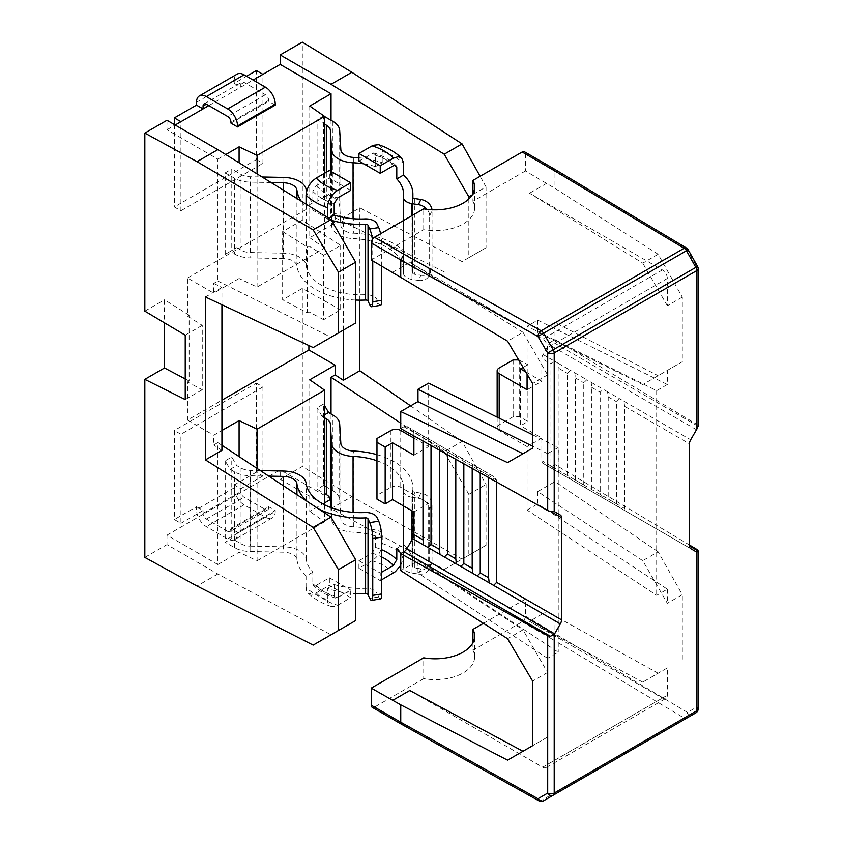 <?xml version="1.0" encoding="UTF-8"?>
<svg xmlns="http://www.w3.org/2000/svg" width="843" height="843" viewBox="0 0 843 843"><rect width="100%" height="100%" fill="white"/><g stroke="black" fill="none" stroke-linecap="round" stroke-linejoin="round"><path stroke-width="0.63" stroke-dasharray="4.21 3.16" d="M340.667 245.439L340.667 309.845L323.649 319.676L323.649 255.26L340.667 245.439L302.321 220.223L282.637 231.583L282.637 299.781L307.242 312.806L307.242 246.978L308.886 246.03L308.886 207.905L335.135 223.058L335.135 213.3L331.025 215.671L331.025 120.286M282.637 231.583L307.242 246.978M411.995 215.618L411.995 279.423L418.434 280.424L420.836 275.25L414.387 274.249A2.318 1.338 180 0 1 412.67 272.953A2.318 1.338 180 0 1 412.68 272.847A63.805 36.839 180 0 0 412.88 269.95L412.88 197.736M418.434 280.424A11.602 9.147 -155.1 0 0 428.961 275.83A11.602 9.147 -155.1 0 0 429.635 272.679L429.635 215.85A11.602 9.147 24.9 0 0 427.001 209.338M324.587 173.258L324.587 248.095L257.083 287.063L239.096 278.506L239.096 162.794M257.083 287.063L257.083 173.9M260.329 470.584L250.382 470.383A13.92 8.04 180 0 1 241.024 468.034L236.693 465.536L231.772 457.011L225.218 460.805L230.139 469.33L236.693 465.536M250.382 470.383L250.382 546.159A13.92 8.04 180 0 1 241.024 543.809L231.772 538.466L231.772 457.011M343.333 330.14L343.333 217.378L359.835 207.852L462.08 261.583L486.042 247.747L486.042 186.904L472.259 194.859M359.835 300.15L359.835 207.852M268.685 507.686L268.685 506.738L275.25 510.531L237.515 532.312L230.961 528.529L230.961 529.467L268.685 507.686A4.636 2.677 60 0 1 267.726 509.815A4.636 2.677 60 0 1 265.408 509.583L244.08 497.265A4.636 2.677 60 0 1 240.803 491.585L240.803 488.74L234.238 484.957L234.238 487.802A13.92 8.04 -120 0 0 244.08 504.841L265.408 517.159A13.92 8.04 60 0 0 272.373 517.844L234.639 539.636A13.92 8.04 60 0 1 227.673 538.94L206.345 526.633A13.92 8.04 -120 0 1 196.503 509.583L196.503 506.738L174.353 519.53L180.918 523.313L180.918 434.282L174.353 430.488L174.353 519.53M275.25 510.531L275.25 511.48A13.92 8.04 60 0 1 272.373 517.844M230.139 469.33L234.459 471.827A23.204 13.393 180 0 0 250.055 475.737L268.738 476.116M307.516 501.638A63.805 36.839 0 0 0 318.496 508.866M203.068 108.926L180.918 121.708L180.918 210.75L174.353 206.957L256.388 159.601L256.388 70.57M174.353 124.553L174.353 206.957M166.977 120.296L166.977 129.759L217.831 159.127L217.831 281.025L213.732 283.396L213.732 293.153L187.483 278L187.483 316.125L202.246 325.356L202.246 389.761L187.483 381.953L187.483 420.077L221.93 400.183M187.483 420.077L213.732 435.23L221.93 430.488M355.641 300.045A63.805 36.839 0 0 1 296.926 266.009A13.92 8.04 0 0 0 283.533 258.559L283.533 190.233M234.639 539.636A13.92 8.04 60 0 0 237.515 533.261L237.515 532.312M353.744 157.43L353.744 233.205A13.92 8.04 180 0 1 340.846 225.471L339.676 206.145A23.204 13.393 0 0 0 332.901 197.146L328.57 194.649L317.084 201.277L317.084 119.822L324.587 124.153M217.831 159.127L225.755 154.554M239.096 278.506L213.732 293.153M271.067 182.541L250.055 182.109A23.204 13.393 180 0 1 234.459 178.2L225.218 172.857L225.218 254.312L231.772 250.529L231.772 169.074L241.024 174.406A13.92 8.04 180 0 0 250.382 176.756L262.099 176.998M225.218 172.857L231.772 169.074M330.361 499.551L331.025 499.161L331.025 413.913M324.587 502.881L309.76 511.438L309.76 379.782M382.248 532.102L375.462 536.022L375.462 547.392L372.037 553.156L358.918 560.732L358.918 568.308L372.037 560.732C378.17 556.622 381.573 550.869 382.248 543.472L382.248 532.102A63.805 36.839 180 0 0 353.744 526.833A13.92 8.04 180 0 1 340.846 519.098L339.676 499.773A23.204 13.393 0 0 0 332.901 490.763L323.649 485.431L323.649 403.966L317.084 407.759L317.084 489.214L324.587 493.545M323.649 485.431L317.084 489.214M257.083 468.445L257.083 560.795L239.096 552.239L239.096 456.611M327.39 599.773L327.843 602.871L329.149 605.158L331.183 606.444L333.744 606.633L337.6 605.242L350.72 597.666L329.392 585.358L315.293 593.44L311.973 594.368L307.821 592.84L306.515 590.553L306.062 587.455A63.805 36.839 0 0 0 327.39 599.773L327.39 588.403A63.805 36.839 0 0 0 355.641 593.662M324.587 504.82L324.587 521.828L309.76 511.438M296.926 494.672L296.926 559.636A13.92 8.04 0 0 0 283.533 552.186L250.055 551.512A23.204 13.393 180 0 1 234.459 547.602L225.218 542.26L231.772 538.466M381.71 572.197L380.246 573.04L380.246 580.616L381.71 579.773M400.752 565.284L403.375 558.161L403.576 544.42A63.805 36.839 180 0 1 412.88 563.567A63.805 36.839 180 0 1 412.68 566.475L412.68 490.7A63.805 36.839 180 0 0 412.88 487.791L412.88 563.567M396.79 548.34L403.576 544.42M468.834 494.377L444.229 451.753L462.08 441.447L486.042 484.44L486.042 545.284L462.08 559.12L351.847 496.622L331.025 508.635L444.229 569.425L468.834 555.221L468.834 494.377L486.042 484.44M306.515 191.698A54.521 31.476 0 0 0 312.848 202.773L312.848 191.403L316.273 185.639L329.392 178.073L350.72 190.381M329.392 178.073L329.392 170.486M355.641 620.574L331.025 634.779L217.831 573.988L166.977 544.631L166.977 535.157L217.831 564.515L217.831 442.617L221.93 445.315M217.831 442.617L213.732 444.988L213.732 435.23M221.93 450.383L213.732 444.988M275.25 105.133L268.685 101.35L268.685 100.401A4.636 2.677 -120 0 0 265.408 94.722L244.08 82.403A4.636 2.677 -120 0 0 241.762 82.171A4.636 2.677 -120 0 0 240.803 84.3L240.803 87.145L234.238 83.352L246.546 76.249M196.503 102.298L234.238 80.507L234.238 83.352M234.238 80.507A13.92 8.04 60 0 1 237.125 74.142M313.174 347.548L355.641 323.027M444.229 451.753L400.752 423.144M410.604 405.862L462.08 441.447M230.961 123.131L268.685 101.35M221.93 304.734L221.93 287.463L213.732 283.396M166.977 535.157L280.171 469.804L280.171 479.277L331.025 508.635M280.171 479.277L302.321 466.485L351.847 496.622M358.918 157.778A63.805 36.839 180 0 1 382.248 162.71L375.462 166.619L375.441 154.891L374.861 153.468L373.628 152.962L358.918 161.024M382.248 162.71L382.048 149.2L381.015 146.608L378.518 144.69M230.961 529.467A4.636 2.677 60 0 1 229.991 531.596A4.636 2.677 60 0 1 227.673 531.364L265.408 509.583M217.831 281.025L331.025 337.242M327.39 217.325L327.39 219.001A63.805 36.839 0 0 0 331.468 220.318M301.32 201.224A63.805 36.839 0 0 0 306.062 206.693L306.062 204.154M411.995 279.423A11.602 6.702 180 0 1 403.397 272.953A11.602 6.702 180 0 1 403.428 272.426A54.521 31.476 180 0 0 403.597 269.95L403.597 194.175M240.803 87.145L262.942 74.353L262.942 163.384L256.388 159.601M227.673 531.364L206.345 519.056A4.636 2.677 60 0 1 203.068 513.366L203.068 510.531L196.503 506.738M486.042 186.904L480.12 176.282M250.055 182.109L250.055 257.884A23.204 13.393 180 0 1 234.459 253.975L230.139 251.477L236.693 247.684L231.772 250.529M376.969 454.662A63.805 36.839 180 0 1 412.88 487.791M312.848 202.773L306.062 206.693M327.39 588.403L334.176 584.484A54.521 31.476 0 0 0 364.861 588.319A11.602 6.702 180 0 1 376.979 593.261L376.979 517.486M217.831 564.515L239.096 552.239M225.218 460.805L225.218 542.26M420.836 275.25A11.602 9.147 -155.1 0 0 431.363 270.656A11.602 9.147 -155.1 0 0 432.037 267.505L432.037 210.676L429.635 215.85M411.995 510.858L411.995 497.275L418.434 498.276L420.836 493.102A11.602 9.147 24.9 0 1 432.037 504.304L432.037 561.132L429.635 566.306L429.635 509.478L432.037 504.304M420.836 493.102L414.387 492.101A2.318 1.338 180 0 1 412.67 490.805L412.67 566.58A2.318 1.338 180 0 0 414.387 567.876L420.836 568.867A11.602 9.147 -155.1 0 0 431.363 564.283A11.602 9.147 -155.1 0 0 432.037 561.132M250.382 546.159L283.859 546.833A23.204 13.393 180 0 1 306.188 559.236A54.521 31.476 0 0 0 312.848 572.176L312.848 583.535A54.521 31.476 0 0 0 334.176 595.853L334.977 597.824L336.947 597.972L350.72 590.089L350.72 597.666M187.483 278L308.886 207.905M187.483 316.125L189.127 315.177L189.127 381.004L185.228 378.939M187.483 381.953L189.127 381.004M307.242 312.806L308.886 311.857L308.886 345.535M189.127 315.177L164.511 299.781L164.511 322.858M375.462 536.022A54.521 31.476 180 0 0 353.059 532.175A23.204 13.393 180 0 1 331.573 519.288L331.573 507.823M420.836 568.867L418.434 574.051L411.995 573.05A11.602 6.702 180 0 1 403.397 566.58A11.602 6.702 180 0 1 403.428 566.053L403.428 490.278A54.521 31.476 180 0 0 403.597 487.791L403.597 563.567A54.521 31.476 180 0 1 403.428 566.053M400.794 553.598A54.521 31.476 180 0 1 403.597 563.567M334.176 584.484L334.176 595.853M330.867 507.56L331.573 519.288M335.451 598.066C326.051 595.084 318.707 590.838 313.438 585.327L315.946 585.516L329.392 577.782L329.392 585.358M312.848 572.176L306.062 576.096L306.062 587.455M313.438 585.327L312.848 583.535M221.93 287.463L205.429 296.989M353.059 218.716L353.059 238.548A23.204 13.393 180 0 1 331.573 225.661L330.403 206.335A13.92 8.04 180 0 0 326.336 200.929L322.005 198.432M283.859 177.43L283.859 253.206A23.204 13.393 180 0 1 306.188 265.619A54.521 31.476 0 0 0 364.861 294.692A11.602 6.702 180 0 1 376.979 299.634L378.707 303.354A11.602 2.455 -98.8 0 0 380.478 305.356M296.926 559.636A63.805 36.839 0 0 0 306.062 576.096M431.995 209.759A11.602 9.147 24.9 0 1 432.037 210.676M225.218 254.312L230.139 251.477M327.39 219.001L328.791 218.189M202.246 389.761L185.228 399.582M256.388 383.133L262.942 386.926L262.942 475.958L256.388 472.164L256.388 383.133L174.353 430.488M324.587 417.77L322.005 416.284L324.587 414.798M376.969 460.752A54.521 31.476 180 0 1 403.597 487.791M411.995 497.275A11.602 6.702 180 0 1 403.397 490.805A11.602 6.702 180 0 1 403.428 490.278M166.977 129.759L175.175 125.027M208.811 105.607L253.1 80.032M256.388 472.164L234.238 484.957M262.942 475.958L240.803 488.74M250.055 257.884L283.533 258.559M283.859 253.206L250.382 252.531A13.92 8.04 180 0 1 241.024 250.181L236.693 247.684M358.918 560.732L380.246 573.04M381.71 266.051L381.71 243.522A11.602 2.455 -98.8 0 0 380.593 233.753M358.918 568.308L380.246 580.616M309.76 106.049L309.76 237.705L335.135 223.058M324.587 248.095L309.76 237.705M353.059 238.548A54.521 31.476 180 0 1 403.597 269.95M353.744 233.205A63.805 36.839 180 0 1 412.88 269.95M468.834 198.959L468.834 257.673L486.042 247.747M324.587 116.576L323.649 116.028L323.649 197.483L317.084 201.277M323.649 197.483L328.57 194.649M323.649 319.676L308.886 311.857M343.333 217.378L335.135 213.3M323.649 255.26L308.886 246.03M381.71 243.522L372.743 244.913L372.743 260.877M372.743 244.913A11.602 2.455 -98.8 0 0 372.364 239.423M324.587 521.828L257.083 560.795M331.025 499.161L280.171 469.804M230.961 528.529L268.685 506.738M323.649 403.966L324.587 405.599M380.478 598.973A11.602 2.455 81.2 0 1 378.707 596.981L376.979 593.261M180.918 210.75L262.942 163.384M322.005 416.284L317.084 407.759M262.942 386.926L180.918 434.282M323.649 116.028L317.084 119.822M340.667 309.845L302.321 288.411L302.321 466.485M302.321 220.223L302.321 42.15M202.246 325.356L185.228 335.177M144.827 311.151L164.511 299.781M468.834 257.673L462.08 261.583M444.229 271.889L331.025 215.671M331.025 634.779L313.174 645.085M418.434 574.051A11.602 9.147 -155.1 0 0 428.961 569.457A11.602 9.147 -155.1 0 0 429.635 566.306M363.86 163.869A54.521 31.476 180 0 1 375.462 166.619M302.321 288.411L282.637 299.781M144.827 557.413L166.977 544.631M486.042 545.284L468.834 555.221M203.068 510.531L180.918 523.313M418.434 498.276A11.602 9.147 24.9 0 1 429.635 509.478M444.229 569.425L462.08 559.12M329.392 577.782L350.72 590.089M217.831 573.988L197.02 586.011M401.732 724.358L404.039 724.116L541.195 800.587A4.636 2.634 -60.9 0 1 538.94 800.85M372.184 707.298A4.636 2.677 120 0 0 374.503 707.066L400.752 722.219M520.51 368.928L520.51 425.757L527.897 421.489L519.688 416.758L513.134 416.758L499.182 424.809A6.965 4.015 0 0 0 497.149 427.654A6.965 4.015 0 0 0 499.182 430.488L527.075 446.59L527.075 510.057L656.676 595.348L667.34 589.183L537.739 503.893L537.739 491.585L642.735 560.679L667.34 603.303L682.303 594.663L658.13 551.796L642.735 560.679M518.666 359.929L527.897 364.661L527.897 421.489M527.897 364.661L523.103 367.432M519.688 359.929L519.688 416.758M547.581 658.33L417.98 573.04L428.644 566.886L558.245 652.176L547.581 658.33L547.581 672.451L522.976 629.826L507.581 638.709M547.581 672.451L532.618 681.081M698.173 426.273L551.744 341.426A5.796 3.351 120 0 0 548.846 344.481L543.04 354.534A5.796 3.351 120 0 0 541.838 358.57L550.943 363.828L550.943 465.989L553.967 469.699L558.372 472.238L558.983 470.626L558.983 368.465L558.372 363.375L553.967 360.836L550.943 363.828M390.91 430.488L390.91 487.317L376.969 495.368L376.969 499.161M390.91 487.317A6.965 4.015 180 0 1 400.752 487.317L428.644 503.419L428.644 566.886M413.881 511.943L428.644 503.419M483.439 623.335L525.431 599.088L525.431 616.138A4.636 2.677 -60 0 1 522.154 621.818L472.934 650.238L472.934 642.661M472.934 650.238A39.442 22.772 180 0 1 474.651 656.866A39.442 22.772 180 0 1 423.723 678.647L423.723 657.814M696.866 549.425L696.866 706.982A4.636 2.677 180 0 1 698.173 708.847M607.582 391.795L603.177 389.255L600.163 392.248L600.163 494.409L603.177 498.108L607.582 500.647L608.203 499.045L608.203 396.884L607.582 391.795L619.584 398.718L616.57 401.721L616.57 503.872L619.584 507.581L623.989 510.12L624.61 508.519L624.61 406.358L623.989 401.268L619.584 398.718M667.34 667.93L642.735 682.135L667.34 667.93L667.34 695.222A6.965 4.015 60 0 1 665.907 698.415L546.138 767.551A6.965 4.015 60 0 0 547.581 764.369L547.581 737.077L507.581 760.165M455.8 459.287L456.411 455.041L460.815 457.591L463.829 461.29L463.829 463.766M522.976 332.29L409.772 262.363L542.66 339.086A6.965 4.015 60 0 1 547.581 347.611L547.581 374.903L522.976 332.29L507.581 341.173M496.643 482.059L496.643 480.236L493.629 476.527L477.222 467.064L480.236 470.763L480.236 472.912M488.603 477.581L489.225 473.987M417.98 573.04L417.98 560.721L400.752 570.669M667.34 384.503L537.739 320.14L527.075 326.304L656.676 390.667L667.34 384.503L667.34 370.393L642.735 384.598L682.303 361.752L682.303 297.126L658.13 254.259L554.968 188.347L554.968 170.96L554.03 168.853M667.34 370.393L682.303 361.752M537.739 491.585L554.968 481.638L658.13 551.796M570.374 479.161L574.778 481.711L575.39 480.099L575.39 377.938L574.778 372.848L570.374 370.309L567.35 373.301L567.35 475.463L570.374 479.161L558.372 472.238L570.374 479.161M586.77 488.634L591.185 491.184L591.797 489.572L591.797 387.411L591.185 382.322L586.77 379.782L583.756 382.775L583.756 484.936L586.77 488.634L574.778 481.711L586.77 488.634M554.968 481.638L554.968 464.588L551.744 466.453A5.796 3.351 -60 0 1 548.846 466.737L543.04 463.387A5.796 3.351 120 0 1 541.838 460.731L541.838 438.065L520.51 425.757M547.581 374.903L532.618 383.544M686.518 248.063A4.636 2.729 -59.1 0 1 687.477 250.181L525.431 153.911A4.636 2.677 120 0 0 524.472 151.793M527.075 510.057L537.739 503.893M507.581 462.628L532.618 448.17M423.723 678.647L374.503 707.066M541.838 438.065L527.075 446.59M642.735 682.135L529.541 621.344L662.419 698.067A6.965 4.015 60 0 0 665.907 698.415M682.303 297.126L667.34 305.767L667.34 278.464L547.581 347.611M656.676 390.667L656.676 595.348M667.34 589.183L667.34 603.303M682.303 659.289L682.303 594.663M547.581 737.077L532.618 745.707M547.581 439.53L547.581 453.65L558.245 447.496L558.245 652.176M525.431 153.911L525.431 170.96L554.968 188.347M392.553 272.31L409.772 262.363M400.752 428.592L403.976 426.737A5.796 3.351 -60 0 1 406.874 426.442L493.629 476.527M546.138 767.551A6.965 4.015 60 0 1 542.66 767.214L409.772 690.491M513.134 359.929L513.134 416.758M376.969 495.368L376.969 438.539M537.739 320.14L537.739 332.458L642.735 384.598M525.431 170.96L472.934 201.277L472.934 193.7M658.13 673.251L546.759 611.407L529.541 621.344M525.779 371.963L541.838 381.236L527.075 389.761M447.422 454.619L447.422 451.816L444.409 448.118L428.002 438.645L431.026 442.354L431.026 445.473M439.393 450.141L440.004 445.578M413.881 455.115L428.644 446.59L428.644 383.133M413.881 438.065L428.644 446.59M532.618 434.767L558.245 447.496M522.154 621.818L551.68 638.868L554.968 633.188L554.968 615.811M527.075 374.166L527.075 326.304M537.739 332.458L554.968 322.511L658.13 375.715M551.744 341.426L554.968 339.56L554.968 322.511M541.838 381.236L541.838 358.57M417.98 560.721L522.976 629.826M689.49 545.021L554.968 464.588M422.986 440.994L422.986 437.707L413.881 432.448A5.796 3.351 120 0 0 412.68 429.793L428.002 438.645M422.986 437.707L423.597 436.105M456.411 455.041L444.409 448.118M472.196 468.434L472.818 464.514L460.815 457.591M413.881 432.448L413.881 435.915M406.874 426.442L412.68 429.793M698.141 425.947A4.636 2.677 0 0 0 696.866 424.398L696.866 266.841L687.477 250.181L688.183 249.77M547.581 453.65L532.618 446.221M658.13 254.259L642.735 263.142L529.541 193.226L662.419 269.939A6.965 4.015 60 0 1 667.34 278.464M546.759 183.279L529.541 193.226M667.34 305.767L642.735 263.142M472.818 464.514L477.222 467.064M472.934 201.277A39.442 22.772 180 0 1 474.651 207.905A39.442 22.772 180 0 1 423.723 229.686L371.226 260.002M546.759 611.407L525.431 599.088M423.723 229.686L423.723 208.853M690.691 548.635L623.989 510.12L690.691 548.635M554.968 339.56L696.866 424.398M603.177 498.108L591.185 491.184L603.177 498.108M619.584 507.581L607.582 500.647L619.584 507.581M548.846 466.737L696.497 551.986L548.846 466.737M553.967 469.699L543.04 463.387L553.967 469.699M414.387 198.474L414.387 274.249M412.68 197.283L412.68 272.847M241.024 468.034L241.024 543.809M296.926 266.009L296.926 198.505M237.515 533.261L275.25 511.48M339.676 130.37L339.676 206.145M332.901 121.371L332.901 197.146M316.273 592.924A49.885 28.799 0 0 0 337.6 605.242M250.055 551.512L250.055 475.737M234.459 547.602L234.459 471.827M372.037 553.156A49.885 28.799 180 0 1 381.71 556.949M375.462 547.392A54.521 31.476 180 0 1 381.71 549.72M268.685 100.401L230.961 122.182M312.848 191.403A54.521 31.476 0 0 0 334.176 203.721M316.273 185.639A49.885 28.799 0 0 0 337.6 197.957M227.673 538.94L265.408 517.159M283.533 485.853L283.533 552.186M403.428 196.651L403.428 272.426M206.345 519.056L244.08 497.265M203.068 513.366L240.803 491.585M234.459 178.2L234.459 253.975M382.248 543.472A63.805 36.839 180 0 1 403.576 555.779M353.744 526.833L353.744 451.058M234.238 487.802L196.503 509.583M244.08 504.841L206.345 526.633M364.861 588.319L364.861 512.544M429.635 272.679L432.037 267.505M414.387 567.876L414.387 492.101M283.859 546.833L283.859 471.058M353.059 532.175L353.059 512.344M306.188 559.236L306.188 483.471M265.408 94.722L227.673 116.503M331.573 171.751L331.573 225.661M330.403 171.076L330.403 206.335M364.861 218.917L364.861 294.692M306.188 189.844L306.188 265.619M382.248 151.34A63.805 36.839 180 0 1 403.576 163.647M340.846 149.696L340.846 225.471M369.74 304.744L378.707 303.354M372.037 560.732A49.885 28.799 180 0 1 393.365 573.05M376.979 223.859L376.979 299.634M375.462 155.26A54.521 31.476 180 0 1 394.429 165.333M372.037 153.447A49.885 28.799 180 0 1 393.365 165.765M326.336 172.257L326.336 200.929M244.08 82.403L240.803 84.3M332.901 490.763L332.901 414.988M378.707 596.981L369.74 598.372M340.846 519.098L340.846 443.323M241.024 250.181L241.024 174.406M250.382 252.531L250.382 176.756M339.676 499.773L339.676 423.997M316.273 585.348A49.885 28.799 0 0 0 337.6 597.666M411.995 573.05L411.995 539.847M696.497 429.73L548.846 344.481M697.572 266.43L696.866 266.841A4.636 2.677 180 0 1 698.173 268.706M525.431 616.138L687.477 712.409L696.866 706.982A4.636 3.825 -120 0 1 695.854 712.862M551.68 638.868L684.137 718.057L541.195 800.587A4.636 2.677 60 0 0 543.514 800.818M547.581 764.369L667.34 695.222M403.976 426.737L496.643 480.236M542.66 767.214L662.419 698.067M558.983 368.465L567.35 373.301M558.372 363.375L570.374 370.309M499.182 367.98L499.182 424.809M687.477 712.409A4.636 3.825 -120 0 1 686.487 718.278A4.636 2.677 60 0 1 684.137 718.057A4.636 2.729 120.9 0 0 687.477 712.409M400.752 430.488L400.752 487.317M624.61 406.358L689.49 443.818M623.989 401.268L690.691 439.772M591.797 387.411L600.163 392.248M591.185 382.322L603.177 389.255M439.393 447.18L431.026 442.354M455.8 456.653L447.422 451.816M472.196 466.126L463.829 461.29M488.603 475.6L480.236 470.763M567.35 475.463L558.983 470.626M662.419 269.939L542.66 339.086M551.744 466.453L624.61 508.519M608.203 396.884L616.57 401.721M499.182 418.16L499.182 430.488M583.756 484.936L575.39 480.099M575.39 377.938L583.756 382.775M600.163 494.409L591.797 489.572M574.778 372.848L586.77 379.782M616.57 503.872L608.203 499.045M543.04 354.534L553.967 360.836M550.943 465.989L541.838 460.731M412.67 272.953L412.67 197.178M331.12 606.423C321.794 603.314 314.081 598.836 307.98 593.008M267.726 509.815L229.991 531.596M403.397 272.953L403.397 220.592M396.199 165.786C390.92 160.275 383.586 156.029 374.187 153.047M204.027 103.963L241.762 82.171M431.363 564.283L428.961 569.457M403.397 490.805L403.397 505.895M403.397 552.102L403.397 566.58M428.961 275.83L431.363 270.656M474.651 656.866L474.651 636.033M497.149 417.148L497.149 427.654M474.651 207.905L474.651 187.062"/><path stroke-width="1.26" d="M431.995 209.759A11.602 9.147 24.9 0 0 420.836 199.475L414.387 198.474A2.318 1.338 180 0 1 412.67 197.178A2.318 1.338 180 0 1 412.68 197.072L412.68 197.283M420.836 199.475L418.434 204.649A11.602 9.147 24.9 0 1 427.001 209.338M418.434 204.649L411.995 203.648A11.602 6.702 180 0 1 403.397 197.178A11.602 6.702 180 0 1 403.428 196.651A54.521 31.476 180 0 0 403.597 194.175A54.521 31.476 180 0 0 396.79 178.937L403.576 175.017A63.805 36.839 180 0 1 412.88 194.175A63.805 36.839 180 0 1 412.68 197.072M313.174 229.876L338.433 272.131L355.641 262.194L331.025 219.57L313.174 229.876L197.02 161.666L144.827 133.078L144.827 311.151L185.228 335.177L185.228 399.582L144.827 379.339L164.511 367.98L164.511 322.858M338.433 272.131L338.433 332.964L313.174 347.548L205.429 296.989L205.429 459.909L313.174 527.412L338.433 569.668L338.433 630.501L313.174 645.085L197.02 586.011L144.827 557.413L144.827 379.339M257.083 173.9L257.083 155.407L239.096 146.851L239.096 162.794M359.835 300.15L359.835 370.762L343.333 380.288L343.333 330.14M260.329 470.584L283.859 471.058A23.204 13.393 180 0 1 306.188 483.471A54.521 31.476 0 0 0 364.861 512.544A11.602 6.702 180 0 1 376.979 517.486L378.707 521.206A11.602 2.455 81.2 0 1 381.71 537.149L381.71 593.978A11.602 2.455 81.2 0 1 380.478 598.973L371.521 600.364A11.602 2.455 81.2 0 1 369.74 598.372L368.022 594.652A2.318 1.338 0 0 0 365.588 593.662A63.805 36.839 0 0 1 355.641 593.662M268.738 476.116L283.533 476.411L283.533 485.853M307.516 501.638A63.805 36.839 0 0 1 296.926 483.861A13.92 8.04 0 0 0 283.533 476.411M318.496 508.866A63.805 36.839 0 0 0 365.588 517.887L365.588 593.662M381.71 593.978L372.743 595.369L372.743 538.54A11.602 2.455 81.2 0 0 369.74 522.597L368.022 518.877A2.318 1.338 0 0 0 365.588 517.887M180.918 121.708L174.353 117.925L174.353 124.553M221.93 430.488L239.096 420.583L257.083 429.14L324.587 390.161L309.76 379.782L335.135 365.135L308.886 349.982L221.93 400.183M296.926 198.505L296.926 190.233A13.92 8.04 0 0 0 283.533 182.783L271.067 182.541M358.918 157.778A63.805 36.839 180 0 0 353.744 157.43A13.92 8.04 180 0 1 340.846 149.696L339.676 130.37A23.204 13.393 0 0 0 332.901 121.371L324.587 116.576M225.755 154.554L239.096 146.851M331.025 413.913L331.025 377.264L335.135 374.893L335.135 365.135M330.361 499.551L324.587 502.881M257.083 429.14L257.083 468.445M239.096 420.583L239.096 456.611M324.587 390.161L324.587 504.82M400.752 565.284L395.325 571.712L381.71 579.773M400.794 553.598A54.521 31.476 180 0 0 396.79 548.34L396.79 559.699L393.365 565.474L381.71 572.197M265.408 87.145L244.08 74.827A13.92 8.04 60 0 0 237.125 74.142L199.391 95.923A13.92 8.04 60 0 1 206.345 96.608L227.673 108.926A13.92 8.04 -120 0 1 237.515 125.976L237.515 126.924L275.25 105.133L275.25 104.184A13.92 8.04 -120 0 0 265.408 87.145L227.673 108.926M306.062 204.154L306.062 195.323C306.736 187.926 310.14 182.172 316.273 178.063L329.392 170.486L350.72 182.805L350.72 190.381L337.6 197.957L334.176 203.721L334.176 215.091A54.521 31.476 0 0 0 364.861 218.917A11.602 6.702 180 0 1 376.979 223.859L378.707 227.589L369.74 228.969L368.022 225.25A2.318 1.338 0 0 0 365.588 224.259A63.805 36.839 0 0 1 331.468 220.318M221.93 445.315L331.025 517.107L313.174 527.412M221.93 304.734L221.93 450.383L205.429 459.909M372.743 260.877L372.743 301.741A11.602 2.455 -98.8 0 1 371.521 306.736A11.602 2.455 -98.8 0 1 369.74 304.744L368.022 301.025A2.318 1.338 0 0 0 365.588 300.034L365.588 224.259M324.587 173.258L324.587 116.429L257.083 155.407M355.641 262.194L355.641 323.027L338.433 332.964M400.752 423.144L331.025 377.264M359.835 370.762L410.604 405.862M343.333 380.288L335.135 374.893M174.353 117.925L196.503 105.133L203.068 108.926L203.068 106.081A4.636 2.677 -120 0 1 204.027 103.963A4.636 2.677 -120 0 1 206.345 104.184L227.673 116.503A4.636 2.677 -120 0 1 230.961 122.182L230.961 123.131L237.515 126.924M324.587 493.545L326.336 494.556L326.336 418.781A13.92 8.04 180 0 1 330.403 424.187L331.573 443.513A23.204 13.393 180 0 0 353.059 456.4A54.521 31.476 180 0 1 376.969 460.752M326.336 494.556A13.92 8.04 180 0 1 330.403 499.962L330.867 507.56M358.918 161.024L358.918 153.447L380.246 165.755L380.246 173.331L358.918 161.024M372.037 145.871A49.885 28.799 180 0 1 393.365 158.178L398.107 156.735L401.658 158.105C395.546 152.267 387.843 147.799 378.518 144.69L373.017 145.354L358.918 153.447M331.025 219.57L217.831 149.654L166.977 120.296L144.827 133.078M327.39 217.325L327.39 207.641C328.064 200.234 331.468 194.48 337.6 190.37L350.72 182.805M296.926 190.233A63.805 36.839 0 0 0 301.32 201.224M355.641 300.045A63.805 36.839 0 0 0 365.588 300.034M246.546 76.249L256.388 70.57L262.942 74.353M324.587 116.429L309.76 106.049L331.025 93.773L280.171 64.405L280.171 54.932L331.025 84.3L444.229 154.216L468.834 196.84L468.834 198.959M472.259 194.859L468.834 196.84M480.12 176.282L462.08 143.911L351.847 72.277L331.025 84.3M444.229 154.216L462.08 143.911M338.433 630.501L355.641 620.574L355.641 559.731L338.433 569.668M324.587 414.798L328.57 412.49L332.901 414.988A23.204 13.393 0 0 1 339.676 423.997L340.846 443.323A13.92 8.04 180 0 0 353.744 451.058A63.805 36.839 180 0 1 376.969 454.662M262.099 176.998L283.859 177.43A23.204 13.393 180 0 1 306.188 189.844A54.521 31.476 0 0 0 306.515 191.698M196.503 105.133L196.503 102.298A13.92 8.04 60 0 1 199.391 95.923M355.641 559.731L331.025 517.107M308.886 345.535L308.886 349.982M185.228 378.939L164.511 367.98M324.587 124.153L326.336 125.154A13.92 8.04 180 0 1 330.403 130.56L331.573 149.885L331.573 171.751M401.658 158.105L403.523 162.551L403.576 175.017M328.791 218.189L334.176 215.091M217.831 149.654L197.02 161.666M326.336 418.781L324.587 417.77M175.175 125.027L208.811 105.607M253.1 80.032L280.171 64.405M380.593 233.753A11.602 2.455 -98.8 0 0 378.707 227.589M371.521 306.736L380.478 305.356A11.602 2.455 -98.8 0 0 381.71 300.35L381.71 266.051M380.246 173.331L393.692 165.586L395.504 165.354L396.768 167.199L396.79 178.937M372.743 595.369A11.602 2.455 81.2 0 1 371.521 600.364M363.86 163.869A54.521 31.476 180 0 0 353.059 162.773A23.204 13.393 180 0 1 331.573 149.885M372.364 239.423A11.602 2.455 -98.8 0 0 369.74 228.969M324.587 405.599L328.57 412.49M331.025 93.773L331.025 120.286M280.171 54.932L302.321 42.15L351.847 72.277M393.365 158.178L380.246 165.755M371.226 705.169L371.226 688.12L400.752 704.843L400.752 722.219L401.711 724.348L372.184 707.298A4.636 2.677 120 0 1 371.226 705.169L404.039 724.116M686.455 718.289L543.514 800.818L686.455 718.289A4.636 2.677 60 0 1 686.444 718.299A4.636 3.825 -120 0 1 686.455 718.289L543.514 800.818A4.636 3.751 -120 0 1 537.971 798.721L400.752 722.219M523.103 367.432L520.51 368.928L525.779 371.963M400.752 704.843L507.581 760.165L532.618 745.707L532.618 681.081L507.581 638.709L400.752 570.669L400.752 553.619L547.697 635.548A4.636 2.677 180 0 0 550.374 636.286L403.976 551.765L400.752 553.619M698.141 425.947L696.813 429.213A5.796 3.351 120 0 0 696.497 429.73L690.691 439.772A5.796 3.351 120 0 0 689.49 443.818L689.49 545.979A5.796 3.351 120 0 0 690.691 548.635L696.497 551.986A5.796 3.351 -60 0 0 696.813 552.133L696.813 710.744L554.209 793.073L554.209 634.463A5.796 3.351 120 0 0 554.525 633.947L406.874 548.698A5.796 3.351 120 0 1 403.976 551.765M376.969 442.333L376.969 499.161L385.167 503.893L392.553 499.636L392.553 442.807L385.167 447.064L376.969 442.333L376.969 438.539L390.91 430.488A6.965 4.015 180 0 1 400.752 430.488L413.881 438.065M406.874 548.698L412.68 538.656A5.796 3.351 120 0 0 413.881 534.61L413.881 511.943L392.553 499.636M472.934 642.661L472.934 629.394A39.442 22.772 180 0 1 474.651 636.033A39.442 22.772 180 0 1 423.723 657.814L371.226 688.12M689.49 545.979L698.141 550.974A4.636 2.677 0 0 0 696.866 549.425L689.49 545.021M696.813 552.133L698.173 551.28L698.173 708.847A4.636 2.677 180 0 1 696.813 710.744A4.636 2.677 60 0 1 695.854 712.862L553.24 795.202A4.636 3.751 -120 0 1 547.697 793.105L537.971 798.721A4.636 2.634 -60.9 0 0 538.94 800.85A4.636 4.636 0 0 0 543.514 800.818M522.976 751.282L409.772 690.491L392.553 700.438M463.829 463.766L463.829 563.451L460.815 566.443L456.411 563.904L455.8 558.814L455.8 459.287M560.332 515.041A5.796 3.351 120 0 1 561.533 517.697L550.374 511.258L554.209 511.543A5.796 3.351 -60 0 1 554.525 511.69L560.332 515.041L554.515 511.68M561.533 517.697L561.533 619.858A5.796 3.351 120 0 1 560.332 623.894L554.525 633.947M496.643 482.059L496.643 582.397L493.629 585.39L489.225 582.85L488.603 577.761L488.603 477.581M532.618 434.767L428.644 383.133L417.98 389.287L417.98 401.605L400.752 411.542L507.581 462.628L532.618 448.17L532.618 383.544L507.581 341.173L400.752 277.379L400.752 259.992L371.226 242.953A4.636 2.677 -60 0 1 374.503 237.262L423.723 208.853A39.442 22.772 180 0 0 474.651 187.062A39.442 22.772 180 0 0 472.934 180.434L472.934 193.7M374.503 237.262L404.039 254.312L400.752 259.992L537.971 336.505L547.697 352.964L695.854 267.368L686.455 250.708A4.636 2.677 -120 0 0 684.137 248.263A4.636 2.729 -59.1 0 1 686.518 248.063L554.041 168.863M472.934 180.434L522.154 152.025A4.636 2.677 120 0 1 524.472 151.793L554.009 168.842L551.68 169.074L684.137 248.263L541.195 330.783A4.636 2.634 119.1 0 0 537.971 336.505L543.514 333.238L553.24 349.697A4.636 2.677 -120 0 1 554.209 352.932L554.209 511.543M554.209 634.463L550.374 636.286M400.752 277.379L371.226 260.002L371.226 242.953M550.374 511.258A4.636 2.677 180 0 1 547.697 510.521L400.752 428.592L400.752 411.542M547.697 510.521L547.697 352.964A4.636 2.677 0 0 0 554.209 352.932L696.813 270.603L696.813 429.213M527.075 374.166L527.075 389.761L499.182 373.66A6.965 4.015 0 0 1 497.149 370.815A6.965 4.015 0 0 1 499.182 367.98L513.134 359.929L518.666 359.929M447.422 454.619L447.422 553.977L444.409 556.97L440.004 554.431L439.393 549.341L439.393 450.141M413.881 435.915L413.881 455.115L392.553 442.807M385.167 503.893L385.167 447.064M532.618 446.221L417.98 389.287M431.026 445.473L431.026 544.504L428.002 547.507L423.597 544.957L422.986 539.868L422.986 440.994M480.236 472.912L480.236 572.924L477.222 575.917L472.818 573.377L472.196 568.287L472.196 468.434M417.98 401.605L522.976 453.745M472.934 629.394L483.439 623.335M411.995 203.648L411.995 215.618M369.74 522.597L378.707 521.206M283.533 190.233L283.533 182.783M381.71 556.949A49.885 28.799 180 0 1 393.365 565.474M381.71 549.72A54.521 31.476 180 0 1 396.79 559.699M206.345 96.608L244.08 74.827M368.022 301.025L368.022 225.25M275.25 104.184L237.515 125.976M330.403 499.962L330.403 424.187M306.062 195.323A63.805 36.839 0 0 0 327.39 207.641M316.273 178.063A49.885 28.799 0 0 0 337.6 190.37M353.059 512.344L353.059 456.4M331.573 507.823L331.573 443.513M330.403 130.56L330.403 171.076M394.429 165.333A54.521 31.476 180 0 1 396.79 167.567M368.022 518.877L368.022 594.652M353.059 162.773L353.059 218.716M326.336 125.154L326.336 172.257M296.926 483.861L296.926 494.672M206.345 104.184L203.068 106.081M372.743 301.741L381.71 300.35M372.743 538.54L381.71 537.149M411.995 539.847L411.995 510.858M553.24 795.202A4.636 2.677 -120 0 0 554.209 793.073A4.636 2.677 -0 0 1 547.697 793.105L547.697 635.548M698.173 426.273L698.173 268.706A4.636 2.677 180 0 1 696.813 270.603A4.636 2.677 60 0 0 695.854 267.368L697.572 266.43L688.183 249.77A4.636 4.636 0 0 0 686.518 248.063M404.039 254.312L541.195 330.783A4.636 2.677 -120 0 1 543.514 333.238L688.183 249.77M522.154 152.025L551.68 169.074M431.026 544.504L439.393 549.341M496.643 582.397L561.533 619.858M463.829 563.451L472.196 568.287M447.422 553.977L455.8 558.814M480.236 572.924L488.603 577.761M413.881 534.61L422.986 539.868M412.68 538.656L423.597 544.957M428.002 547.507L440.004 554.431M444.409 556.97L456.411 563.904M460.815 566.443L472.818 573.377M477.222 575.917L489.225 582.85M493.629 585.39L560.332 623.894M499.182 373.66L499.182 418.16M403.397 220.592L403.397 197.178M412.88 197.736L412.88 194.175M403.397 505.895L403.397 552.102M695.854 712.862A4.636 4.636 0 0 0 698.173 708.847M401.742 724.358L538.94 800.85M497.149 370.815L497.149 417.148M698.173 268.706A4.636 4.636 0 0 0 697.572 266.43"/></g></svg>

